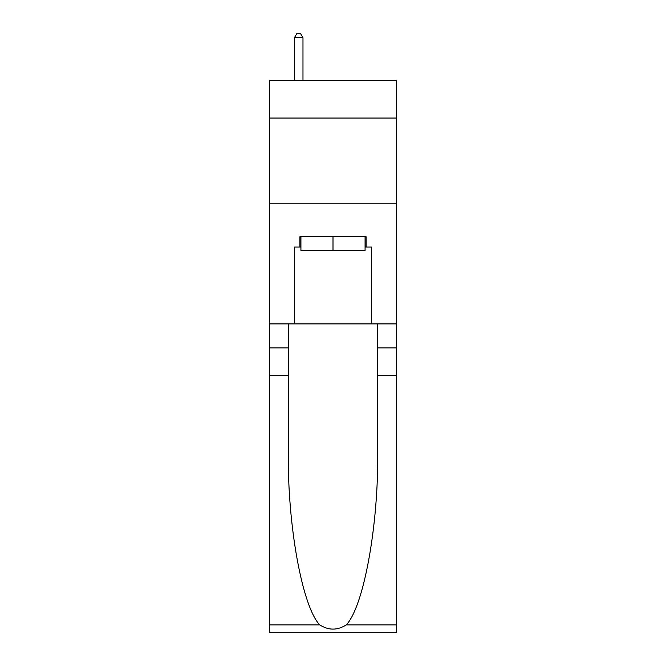 <?xml version="1.0" encoding="UTF-8"?>
<svg xmlns="http://www.w3.org/2000/svg" width="666" height="666" viewBox="0 0 666 666"><rect width="100%" height="100%" fill="white"/><g stroke="black" fill="none" stroke-linecap="round" stroke-linejoin="round"><path stroke-width="1" d="M396.47 118.049L396.47 80.303L269.53 80.303L269.53 118.049L396.47 118.049L396.47 323.909L371.603 323.909L371.603 247.053L366.109 247.053L366.109 236.763L299.891 236.763L299.891 247.053L300.924 247.053M269.53 375.374L288.311 375.374L288.311 451.873C287.396 524.999 302.231 606.684 319.73 624.875C328.571 630.519 337.412 630.519 346.27 624.875L396.47 624.875L396.47 632.7L269.53 632.7L269.53 118.049M365.076 236.763L365.076 250.483L300.924 250.483L300.924 236.763M333 236.763L333 250.483M346.27 624.875C363.769 606.684 378.604 524.999 377.689 451.873L377.689 323.909M377.689 375.374L396.47 375.374L396.47 323.909M288.311 323.909L288.311 375.374M396.47 624.875L396.47 375.374M269.53 323.909L294.397 323.909L294.397 247.053L299.891 247.053M269.53 203.821L396.47 203.821M294.397 323.909L371.603 323.909M365.076 247.053L366.109 247.053M302.98 80.303L302.98 37.762L294.397 37.762L294.397 80.303M294.397 37.762L296.978 33.3L300.408 33.3L302.98 37.762M377.689 347.927L396.47 347.927M288.311 347.927L269.53 347.927M269.53 624.875L319.73 624.875"/></g></svg>
